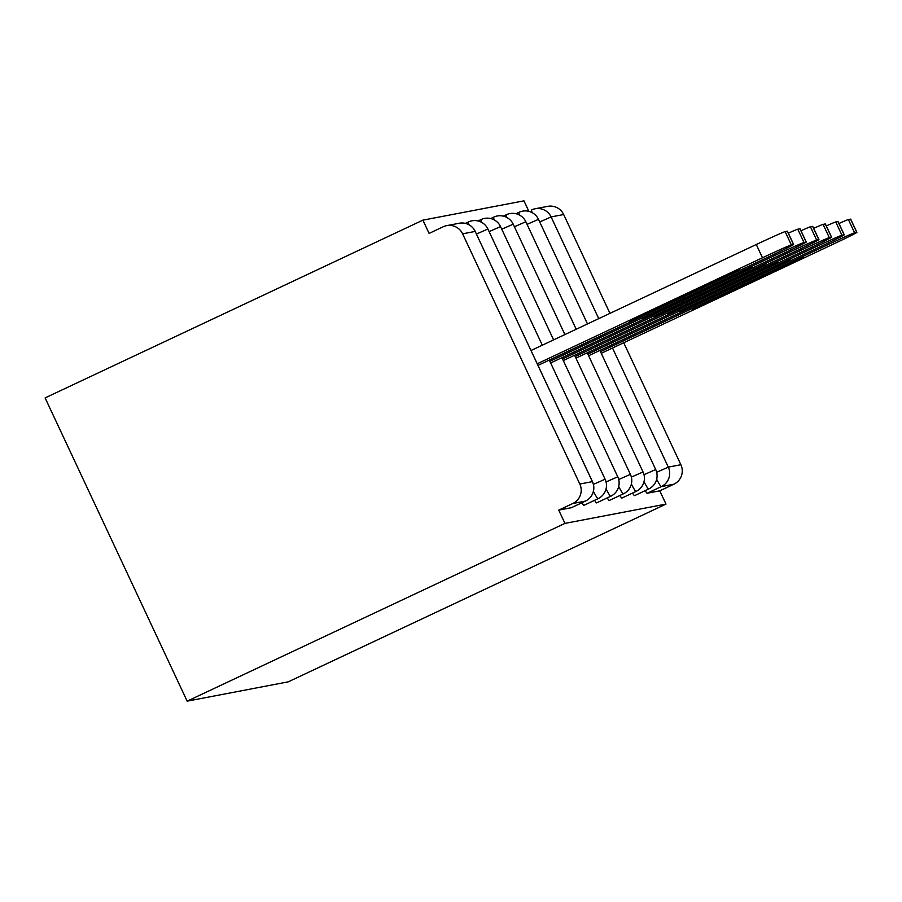 <?xml version="1.0" encoding="UTF-8"?>
<svg xmlns="http://www.w3.org/2000/svg" width="902" height="902" viewBox="0 0 902 902"><rect width="100%" height="100%" fill="white"/><g stroke="black" fill="none" stroke-linecap="round" stroke-linejoin="round"><path stroke-width="1.35" d="M528.809 211.226L523.949 200.842L422.891 220.144L45.1 397.906L187.154 701.158L288.212 681.856L665.992 504.094L564.945 523.397L187.154 701.158M462.613 233.821L579.817 484.024L592.388 481.623L475.185 231.419L462.613 233.821A14.646 14.59 -100.8 0 0 443.186 226.774L429.104 233.404L422.891 220.144M571.349 507.713A14.646 1.195 -115.2 0 1 571.327 507.725L585.387 501.095L572.815 503.496L558.733 510.126L564.945 523.397M585.432 501.084A14.646 1.195 64.8 0 1 585.409 501.095A14.646 14.646 0 0 0 592.445 481.623L592.388 481.623A14.646 14.59 -100.8 0 1 585.387 501.095A14.646 1.195 64.8 0 0 585.409 501.095L571.327 507.725A14.646 1.195 -115.2 0 1 571.304 507.725L558.733 510.126M572.815 503.496A14.646 14.59 -100.8 0 0 579.817 484.024M612.503 348.014L668.303 467.123L680.875 464.733L623.722 342.737M609.966 313.366L563.671 214.529L551.099 216.92L598.748 318.643M665.992 504.094L659.779 490.835L647.219 493.236A14.646 1.195 -115.2 0 1 645.201 490.654M644.005 481.668A14.646 1.195 -115.2 0 0 648.651 489.019A14.646 1.195 64.8 0 0 648.673 489.008L634.591 495.649A14.646 1.195 -115.2 0 1 634.591 495.649A14.646 1.195 -115.2 0 1 634.557 495.649A14.646 1.195 -115.2 0 1 632.55 493.067M631.355 484.081A14.646 1.195 -115.2 0 0 636 491.432A14.646 1.195 64.8 0 0 636.023 491.432L621.929 498.062A14.646 1.195 -115.2 0 1 621.929 498.062A14.646 1.195 -115.2 0 1 621.906 498.062A14.646 1.195 -115.2 0 1 619.888 495.48M609.301 500.463A14.646 1.195 -115.2 0 1 609.278 500.475A14.646 1.195 -115.2 0 1 609.256 500.486A14.646 1.195 -115.2 0 1 607.238 497.893M596.65 502.876A14.646 1.195 -115.2 0 1 596.628 502.888A14.646 1.195 -115.2 0 1 596.605 502.899A14.646 1.195 -115.2 0 1 594.587 500.317M593.403 491.331A14.646 1.195 -115.2 0 0 598.037 498.682A14.646 1.195 64.8 0 0 598.071 498.671L583.977 505.312A14.646 1.195 -115.2 0 1 583.977 505.312A14.646 1.195 -115.2 0 1 583.955 505.312A14.646 1.195 -115.2 0 1 581.937 502.73M659.779 490.835L673.873 484.205L661.301 486.606L647.219 493.236M680.875 464.733A14.646 14.59 79.2 0 1 673.873 484.205M531.628 209.895L531.65 209.884A14.646 1.195 64.8 0 0 531.65 209.884A14.646 14.59 79.2 0 1 535.145 208.757L547.706 206.355A14.646 14.59 79.2 0 1 563.671 214.529M791.336 244.893L793.523 244.465L787.311 231.205L785.123 231.622L791.336 244.893A29.292 0.609 154.9 0 0 762.483 257.78L537.231 363.777M793.523 244.465A29.292 0.609 154.9 0 1 793.636 244.476A29.292 0.609 154.9 0 1 769.541 256.439L537.998 365.389M648.301 311.957L629.427 321.337L652.123 311.235L739.685 269.54L648.301 311.957M762.483 257.78L756.271 244.521L531.019 350.506M756.271 244.521A29.292 0.609 -25.1 0 1 785.123 231.622M787.311 231.205A29.292 0.609 -25.1 0 1 787.423 231.216L793.636 244.476M803.986 242.469L806.185 242.052L799.973 228.792L797.774 229.209L803.986 242.469A29.292 0.609 154.9 0 0 775.134 255.367L549.893 361.352M806.185 242.052A29.292 0.609 154.9 0 1 806.287 242.063A29.292 0.609 154.9 0 1 782.192 254.026L550.648 362.976M660.963 309.544L642.089 318.913L664.774 308.822L752.336 267.127L660.963 309.544M788.348 233.167A29.292 0.609 -25.1 0 1 797.774 229.209M799.973 228.792A29.292 0.609 -25.1 0 1 800.074 228.792L806.287 242.063M816.637 240.056L818.836 239.639L812.623 226.379L810.436 226.797L816.637 240.056A29.292 0.609 154.9 0 0 787.796 252.955L562.544 358.94M818.836 239.639A29.292 0.609 154.9 0 1 818.948 239.639A29.292 0.609 154.9 0 1 794.842 251.602L563.299 360.552M673.614 307.131L654.739 316.501L677.425 306.398L764.986 264.714L673.614 307.131M800.999 230.754A29.292 0.609 -25.1 0 1 810.436 226.797M812.623 226.379A29.292 0.609 -25.1 0 1 812.736 226.379L818.948 239.639M829.299 237.643L831.486 237.226L825.274 223.955L823.086 224.384L829.299 237.643A29.292 0.609 154.9 0 0 800.446 250.53L575.194 356.527M831.486 237.226A29.292 0.609 154.9 0 1 831.599 237.226A29.292 0.609 154.9 0 1 807.504 249.189L575.95 358.139M686.264 304.718L667.39 314.088L690.075 303.985L777.637 262.302L686.264 304.718M813.649 228.341A29.292 0.609 -25.1 0 1 823.086 224.384M825.274 223.955A29.292 0.609 -25.1 0 1 825.386 223.967L831.599 237.226M841.949 235.23L844.137 234.802L837.924 221.542L835.737 221.96L841.949 235.23A29.292 0.609 154.9 0 0 813.097 248.118L587.845 354.114M844.137 234.802A29.292 0.609 154.9 0 1 844.249 234.813A29.292 0.609 154.9 0 1 820.155 246.776L588.6 355.726M698.915 302.294L680.04 311.675L702.726 301.572L790.287 259.877L698.915 302.294M826.3 225.917A29.292 0.609 -25.1 0 1 835.737 221.96M837.924 221.542A29.292 0.609 -25.1 0 1 838.037 221.554L844.249 234.813M854.6 232.806L856.787 232.389L850.575 219.13L848.387 219.547L854.6 232.806A29.292 0.609 154.9 0 0 825.747 245.705L600.495 351.69M856.787 232.389A29.292 0.609 154.9 0 1 856.9 232.4A29.292 0.609 154.9 0 1 832.805 244.363L601.251 353.313M711.565 299.881L692.691 309.251L715.376 299.16L802.949 257.465L711.565 299.881M838.95 223.504A29.292 0.609 -25.1 0 1 848.387 219.547M850.575 219.13A29.292 0.609 -25.1 0 1 850.687 219.13L856.9 232.4M592.445 481.623L475.185 231.419A14.646 14.59 -100.8 0 0 459.231 223.245L446.659 225.647M656.667 472.276L668.303 467.123A14.646 14.59 79.2 0 1 661.301 486.606A14.646 1.195 -115.2 0 1 656.667 479.255M532.18 212.658A14.646 1.195 64.8 0 1 531.65 209.884A14.646 14.646 0 0 1 535.145 208.757A14.646 14.59 79.2 0 1 551.099 216.92L539.723 221.948M459.231 223.245A14.646 14.646 0 0 1 475.241 231.419L475.207 231.464M468.409 221.96A14.646 1.195 64.8 0 0 468.386 221.96A14.646 1.195 64.8 0 0 468.927 224.745M542.316 345.195L487.892 229.007L476.459 234.024M598.071 498.671A14.646 14.646 0 0 0 605.095 479.21L593.403 484.351M465.364 223.38L468.386 221.96A14.646 14.646 0 0 1 487.892 229.007L487.858 229.052M478.026 220.967L481.037 219.547A14.646 1.195 64.8 0 0 481.037 219.547A14.646 1.195 64.8 0 0 481.578 222.32M553.614 339.885L500.542 226.594L489.109 231.611M596.628 502.888L610.722 496.258A14.646 1.195 64.8 0 0 610.722 496.258A14.646 14.646 0 0 0 617.746 476.797L606.054 481.939M610.699 496.269A14.646 1.195 -115.2 0 1 606.054 488.918M481.037 219.547A14.646 14.646 0 0 1 500.542 226.594L500.509 226.627M493.721 217.123A14.646 1.195 64.8 0 0 493.698 217.134A14.646 1.195 64.8 0 0 494.228 219.908M564.911 334.563L513.193 224.17L501.76 229.198M618.704 486.505A14.646 1.195 -115.2 0 0 623.35 493.856A14.646 1.195 64.8 0 0 623.372 493.845A14.646 14.646 0 0 0 630.397 474.373L618.704 479.514M490.677 218.555L493.698 217.134A14.646 14.646 0 0 1 513.193 224.17L513.159 224.215M503.327 216.142L506.349 214.721A14.646 1.195 64.8 0 0 506.349 214.721A14.646 1.195 64.8 0 0 506.879 217.495M525.787 221.757L514.411 226.774M636.023 491.432A14.646 14.646 0 0 0 643.047 471.96L631.355 477.102M519.022 212.297A14.646 1.195 64.8 0 0 519 212.297A14.646 1.195 64.8 0 0 519.529 215.082M587.495 323.942L538.494 219.344L527.072 224.361M648.696 488.997A14.646 1.195 64.8 0 1 648.673 489.008A14.646 14.646 0 0 0 655.709 469.547L644.017 474.689M515.978 213.718L519 212.297A14.646 14.646 0 0 1 538.494 219.344L538.46 219.389M652.123 311.235L651.706 310.356M720.811 278.91L720.405 278.041M775.134 255.367L774.536 254.071M664.774 308.822L664.357 307.943M733.461 276.497L733.055 275.629M787.796 252.955L787.187 251.658M677.425 306.398L677.019 305.53M746.112 274.084L745.706 273.216M800.446 250.53L799.837 249.245M690.075 303.985L689.669 303.117M758.762 271.671L758.356 270.803M813.097 248.118L812.488 246.832M702.726 301.572L702.32 300.693M771.413 269.247L771.007 268.379M825.747 245.705L825.138 244.408M715.376 299.16L714.97 298.28M784.063 266.834L783.658 265.966M605.095 479.21L549.284 360.078M617.746 476.797L561.935 357.654M609.278 500.475L623.372 493.845M630.397 474.373L574.597 355.241M576.198 329.253L525.843 221.757A14.646 14.646 0 0 0 506.349 214.721M643.047 471.96L587.247 352.829M655.709 469.547L599.898 350.416"/></g></svg>
